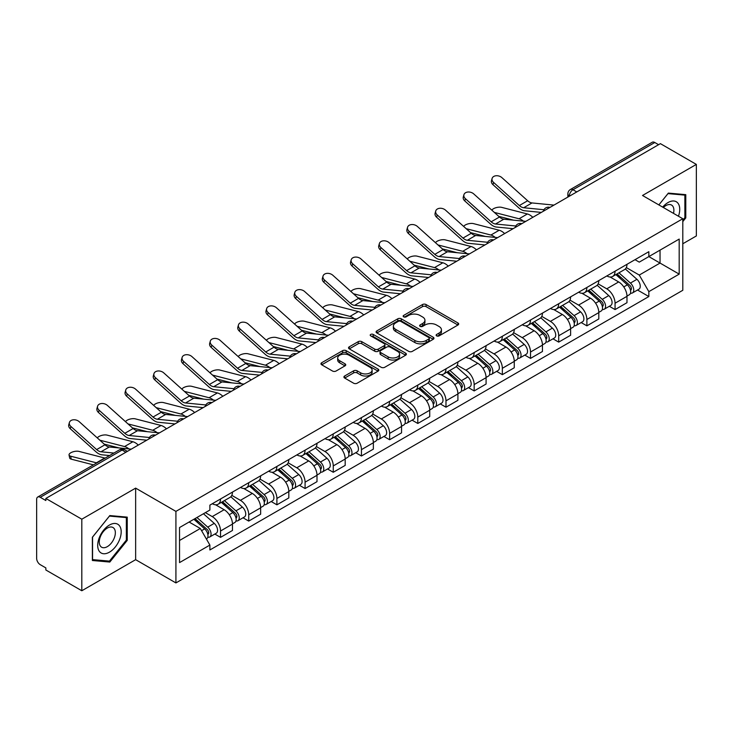 <?xml version="1.0" encoding="UTF-8"?>
<svg xmlns="http://www.w3.org/2000/svg" width="733" height="733" viewBox="0 0 733 733"><rect width="100%" height="100%" fill="white"/><g stroke="black" fill="none" stroke-linecap="round" stroke-linejoin="round"><path stroke-width="1.1" d="M436.639 335.888A1.759 1.017 0 0 0 439.122 335.888L457.96 325.012A2.511 1.448 0 0 0 458.693 323.986A2.511 1.448 0 0 0 457.96 322.969L426.047 304.543A2.511 1.448 0 0 0 422.501 304.543L403.663 315.419A1.759 1.017 0 0 0 403.15 316.134A1.759 1.017 0 0 0 403.663 316.848A1.759 1.017 0 0 0 406.146 316.848L408.583 315.437A8.026 4.636 0 0 1 419.927 315.437L422.584 316.977A8.026 4.636 0 0 1 424.938 320.257A8.026 4.636 0 0 1 422.584 323.528L420.146 324.939A1.759 1.017 0 0 0 419.633 325.654A1.759 1.017 0 0 0 420.146 326.368A1.759 1.017 0 0 0 422.629 326.368L425.067 324.966A8.026 4.636 0 0 1 436.419 324.966L439.076 326.497A8.026 4.636 0 0 1 441.431 329.777A8.026 4.636 0 0 1 439.076 333.048L436.639 334.459A1.759 1.017 0 0 0 436.126 335.173A1.759 1.017 0 0 0 436.639 335.888L436.639 334.459M344.657 375.992A2.511 1.448 0 0 0 343.924 377.019A2.511 1.448 0 0 0 344.657 378.045L353.618 383.212A2.511 1.448 0 0 0 357.163 383.212L378.081 371.127A2.511 1.448 0 0 0 378.814 370.11A2.511 1.448 0 0 0 378.081 369.084L346.168 350.658A2.511 1.448 0 0 0 342.623 350.658L321.695 362.734A2.511 1.448 0 0 0 320.962 363.76A2.511 1.448 0 0 0 321.695 364.787L332.516 371.026A2.511 1.448 0 0 0 336.062 371.026L345.014 365.859A2.511 1.448 0 0 0 345.747 364.832A2.511 1.448 0 0 0 345.014 363.815L339.654 360.718A6.707 3.876 0 0 1 337.684 357.979A6.707 3.876 0 0 1 341.825 354.396A6.707 3.876 0 0 1 349.137 355.239L370.147 367.37A6.707 3.876 0 0 1 372.117 370.11A6.707 3.876 0 0 1 367.975 373.683A6.707 3.876 0 0 1 360.663 372.85L357.163 370.825A2.511 1.448 0 0 0 353.618 370.825L344.657 375.992L344.657 378.045M175.92 511.387L135.642 488.123L81.812 519.202L45.858 498.449L660.406 143.65L696.35 164.403L642.52 195.482L682.799 218.736L175.92 511.387L175.92 582.927L682.799 290.286L682.799 218.736M408.757 351.373A2.511 1.448 0 0 0 412.303 351.373L433.23 339.297A2.511 1.448 0 0 0 433.963 338.27A2.511 1.448 0 0 0 433.23 337.244L401.308 318.818A2.511 1.448 0 0 0 397.762 318.818L376.844 330.904A2.511 1.448 0 0 0 376.102 331.921A2.511 1.448 0 0 0 376.844 332.947L408.757 351.373M371.429 336.273A1.759 1.017 0 0 1 373.207 336.52L373.207 334.431L405.651 353.169A2.511 1.448 0 0 1 406.384 354.186A2.511 1.448 0 0 1 405.651 355.212L384.733 367.288A2.511 1.448 0 0 1 381.187 367.288L349.265 348.862L349.265 346.819A2.511 1.448 0 0 0 348.532 347.845A2.511 1.448 0 0 0 349.265 348.862M349.265 346.819L358.226 341.651A2.511 1.448 0 0 1 361.772 341.651L374.71 349.119A2.511 1.448 0 0 0 378.255 349.119L384.202 345.692A2.511 1.448 0 0 0 384.935 344.666A2.511 1.448 0 0 0 384.202 343.649L370.724 335.861A1.759 1.017 0 0 1 370.211 335.146A1.759 1.017 0 0 1 371.292 334.211A1.759 1.017 0 0 1 373.207 334.431M81.812 519.202L81.812 590.752L45.858 569.999L45.858 567.91L40.26 564.676A5.113 2.95 -120 0 1 36.65 558.418L36.65 499.393A5.113 2.95 -120 0 1 37.704 497.047L119.534 449.805A5.113 2.95 60 0 1 122.09 450.062L40.26 497.304A5.113 2.95 -120 0 0 37.704 497.047M682.799 243.768L696.35 235.953L696.35 164.403M81.812 590.752L135.642 559.673L175.92 582.927M45.858 498.449L45.858 500.538L40.26 497.304M576.77 191.936L572.977 189.746A5.113 2.95 60 0 0 570.421 189.49L652.251 142.248A5.113 2.95 60 0 1 654.798 142.504L572.977 189.746A5.113 2.95 120 0 0 569.358 196.004L569.358 196.215M658.601 144.694L654.798 142.504M615.06 271.201A11.755 6.78 60 0 1 612.632 276.478L624.553 269.588A11.755 6.78 -120 0 0 626.981 264.32M598.137 283.854L606.75 288.82A11.755 6.78 60 0 1 615.06 303.215L626.981 296.334A11.755 6.78 -120 0 0 618.67 281.939L610.14 277.019M626.981 296.334L626.981 302.692L615.06 309.583L609.343 306.275M612.632 276.478A11.755 6.78 60 0 1 606.842 275.947M615.06 303.215L615.06 309.583M586.886 287.473A11.755 6.78 60 0 1 584.448 292.742L596.369 285.861A11.755 6.78 -120 0 0 598.806 280.583M581.168 322.547L586.886 325.846L598.806 318.965L598.806 312.606A11.755 6.78 -120 0 0 590.496 298.212L581.965 293.282M584.448 292.742A11.755 6.78 60 0 1 578.667 292.21M569.962 300.127L578.575 305.093A11.755 6.78 60 0 1 586.886 319.487L586.886 325.846M558.702 303.737A11.755 6.78 60 0 1 556.265 309.014L568.194 302.133A11.755 6.78 -120 0 0 570.622 296.856M552.984 338.82L558.702 342.119L570.622 335.238L570.622 328.87A11.755 6.78 -120 0 0 562.312 314.484L553.781 309.555M556.265 309.014A11.755 6.78 60 0 1 550.483 308.483M541.779 316.39L550.391 321.366A11.755 6.78 60 0 1 558.702 335.76L558.702 342.119M530.518 320.009A11.755 6.78 60 0 1 528.09 325.287L540.01 318.397A11.755 6.78 -120 0 0 542.447 313.128M524.81 355.084L530.518 358.391L542.447 351.501L542.447 345.142A11.755 6.78 -120 0 0 534.137 330.748L525.598 325.828M528.09 325.287A11.755 6.78 60 0 1 522.299 324.756M513.604 332.663L522.217 337.629A11.755 6.78 60 0 1 530.518 352.023L530.518 358.391M502.343 336.282A11.755 6.78 60 0 1 499.906 341.551L511.826 334.669A11.755 6.78 -120 0 0 514.264 329.392M496.626 371.356L502.343 374.655L514.264 367.774L514.264 361.415A11.755 6.78 -120 0 0 505.953 347.021L497.423 342.091M499.906 341.551A11.755 6.78 60 0 1 494.124 341.019M485.42 348.935L494.033 353.902A11.755 6.78 60 0 1 502.343 368.296L502.343 374.655M474.159 352.546A11.755 6.78 60 0 1 471.731 357.823L483.652 350.942A11.755 6.78 -120 0 0 486.08 345.664M468.442 387.629L474.159 390.927L486.08 384.046L486.08 377.678A11.755 6.78 -120 0 0 477.779 363.293L469.239 358.364M471.731 357.823A11.755 6.78 60 0 1 465.941 357.292M457.245 365.199L465.849 370.174A11.755 6.78 60 0 1 474.159 384.568L474.159 390.927M445.985 368.818A11.755 6.78 60 0 1 443.547 374.096L455.468 367.206A11.755 6.78 -120 0 0 457.905 361.937M440.267 403.892L445.985 407.2L457.905 400.31L457.905 393.951A11.755 6.78 -120 0 0 449.595 379.557L441.064 374.636M443.547 374.096A11.755 6.78 60 0 1 437.766 373.564M429.062 381.472L437.674 386.438A11.755 6.78 60 0 1 445.985 400.832L445.985 407.2M417.801 385.091A11.755 6.78 60 0 1 415.364 390.359L427.293 383.478A11.755 6.78 -120 0 0 429.721 378.201M412.083 420.165L417.801 423.463L429.721 416.582L429.721 410.223A11.755 6.78 -120 0 0 421.411 395.829L412.881 390.9M415.364 390.359A11.755 6.78 60 0 1 409.582 389.828M400.878 397.744L409.49 402.71A11.755 6.78 60 0 1 417.801 417.104L417.801 423.463M389.617 401.354A11.755 6.78 60 0 1 387.189 406.632L399.109 399.751A11.755 6.78 -120 0 0 401.547 394.473M383.909 436.437L389.626 439.736L401.547 432.855L401.547 426.487A11.755 6.78 -120 0 0 393.236 412.102L384.697 407.172M387.189 406.632A11.755 6.78 60 0 1 381.407 406.1M372.703 414.008L381.316 418.983A11.755 6.78 60 0 1 389.626 433.377L389.626 439.736M361.442 417.627A11.755 6.78 60 0 1 359.005 422.904L370.935 416.014A11.755 6.78 -120 0 0 373.363 410.746M355.725 452.701L361.442 456.008L373.363 449.118L373.363 442.759A11.755 6.78 -120 0 0 365.052 428.365L356.522 423.445M359.005 422.904A11.755 6.78 60 0 1 353.224 422.373M344.519 430.28L353.132 435.246A11.755 6.78 60 0 1 361.442 449.641L361.442 456.008M333.258 433.899A11.755 6.78 60 0 1 330.83 439.168L342.751 432.287A11.755 6.78 -120 0 0 345.188 427.009M327.55 468.973L333.258 472.272L345.188 465.391L345.188 459.032A11.755 6.78 -120 0 0 336.878 444.638L328.338 439.708M330.83 439.168A11.755 6.78 60 0 1 325.04 438.636M316.344 446.553L324.948 451.519A11.755 6.78 60 0 1 333.258 465.913L333.258 472.272M305.084 450.163A11.755 6.78 60 0 1 302.647 455.44L314.567 448.559A11.755 6.78 -120 0 0 317.004 443.282M299.366 485.246L305.084 488.545L317.004 481.663L317.004 475.296A11.755 6.78 -120 0 0 308.694 460.91L300.163 455.981M302.647 455.44A11.755 6.78 60 0 1 296.865 454.909M288.161 462.816L296.773 467.791A11.755 6.78 60 0 1 305.084 482.186L305.084 488.545M276.9 466.435A11.755 6.78 60 0 1 274.472 471.713L286.392 464.823A11.755 6.78 -120 0 0 288.82 459.554M271.183 501.509L276.9 504.817L288.82 497.927L288.82 491.568A11.755 6.78 -120 0 0 280.519 477.174L271.98 472.254M274.472 471.713A11.755 6.78 60 0 1 268.681 471.182M259.986 479.089L268.59 484.055A11.755 6.78 60 0 1 276.9 498.449L276.9 504.817M248.725 482.708A11.755 6.78 60 0 1 246.288 487.976L258.208 481.095A11.755 6.78 -120 0 0 260.646 475.818M243.008 517.782L248.725 521.081L260.646 514.2L260.646 507.841A11.755 6.78 -120 0 0 252.335 493.446L243.805 488.517M246.288 487.976A11.755 6.78 60 0 1 240.506 487.445M231.802 495.361L240.415 500.327A11.755 6.78 60 0 1 248.725 514.722L248.725 521.081M220.541 498.971A11.755 6.78 60 0 1 218.104 504.249L230.034 497.368A11.755 6.78 -120 0 0 232.462 492.09M214.824 534.055L220.541 537.353L232.462 530.472L232.462 524.104A11.755 6.78 -120 0 0 224.151 509.719L215.621 504.79M218.104 504.249A11.755 6.78 60 0 1 212.323 503.718M205.368 512.633L212.231 516.6A11.755 6.78 60 0 1 220.541 530.994L220.541 537.353M635.025 259.674L639.268 262.13L679.189 239.077L660.039 250.136L660.039 263.065L639.268 275.058L626.321 267.582M179.539 540.478L200.311 528.484L209.885 545.068L179.539 562.596L179.539 527.549L209.885 510.031L209.885 505.129L648.842 251.694L648.842 256.596L679.189 274.124L648.842 291.642L639.268 275.058M679.189 239.077L679.189 274.124M209.885 545.068L209.885 549.97L648.842 296.544L648.842 291.642M682.799 221.604L685.786 217.903L685.786 194.657L668.349 193.1L658.857 204.91L667.992 193.613L684.879 195.125L684.879 217.646L682.799 220.23M135.642 488.123L135.642 559.673M92.376 560.498L109.813 562.055L127.24 540.368L127.24 517.131L109.813 515.574L92.376 537.252L92.376 560.498M200.311 528.484L189.114 522.024M637.527 290.011L648.842 296.544M684.879 217.38L685.786 217.903M107.971 560.992L109.813 562.055M126.342 539.845L127.24 540.368M437.344 336.135L439.076 335.137A8.026 4.636 0 0 0 441.431 331.857L441.431 329.777M424.938 320.257L424.938 322.337A8.026 4.636 0 0 1 422.584 325.617L420.852 326.616M457.923 325.031L426.047 306.623A2.511 1.448 0 0 0 422.501 306.623L404.359 317.096M433.194 339.315L401.308 320.907A2.511 1.448 0 0 0 397.762 320.907L376.872 332.965L376.844 330.904M428.796 338.985A1.759 1.017 0 0 0 429.309 338.27A1.759 1.017 0 0 0 428.796 337.556L400.777 321.375A1.759 1.017 0 0 0 398.294 321.375L395.728 322.868A8.026 4.636 0 0 0 393.374 326.139A8.026 4.636 0 0 0 395.728 329.419L414.878 340.469A8.026 4.636 0 0 0 426.221 340.469L428.796 338.985L428.796 341.074A1.759 1.017 0 0 0 429.309 340.359L429.309 338.27M393.374 326.139L393.374 328.228A8.026 4.636 0 0 0 395.728 331.499L395.728 329.419M428.796 341.074L426.221 342.558A8.026 4.636 0 0 1 414.878 342.558L395.728 331.499M349.302 348.881L358.226 343.731L358.226 341.651M384.935 344.666L384.935 346.755A2.511 1.448 0 0 1 384.202 347.781L378.255 351.208A2.511 1.448 0 0 1 374.71 351.208L361.772 343.731A2.511 1.448 0 0 0 358.226 343.731M373.207 336.52L405.624 355.23M388.142 356.879A6.707 3.876 0 0 0 395.454 357.713A6.707 3.876 0 0 0 399.595 354.14A6.707 3.876 0 0 0 397.634 351.4L390.231 347.121A2.511 1.448 0 0 0 386.685 347.121L380.739 350.557A2.511 1.448 0 0 0 380.006 351.574A2.511 1.448 0 0 0 380.739 352.6L388.142 356.879L388.142 358.959A6.707 3.876 0 0 0 395.454 359.802A6.707 3.876 0 0 0 399.595 356.22L399.595 354.14M380.006 351.574L380.006 353.663A2.511 1.448 0 0 0 380.739 354.69L380.739 352.6M388.142 358.959L380.739 354.69M372.117 370.11L372.117 372.19A6.707 3.876 0 0 1 367.975 375.772A6.707 3.876 0 0 1 360.663 374.93L357.163 372.914A2.511 1.448 0 0 0 353.618 372.914L344.693 378.063M337.684 357.979L337.684 360.059A6.707 3.876 0 0 0 339.654 362.798L339.654 360.718M344.977 365.877L339.654 362.798M378.045 371.155L346.168 352.747A2.511 1.448 0 0 0 342.623 352.747L321.732 364.805M532.809 217.316A12.773 7.376 -120 0 0 527.384 213.972L501.647 207.357A5.873 2.364 -11.9 0 0 495.957 207.705A5.873 2.364 -11.9 0 0 491.87 210.197M615.876 274.6L627.356 284.844A6.386 3.683 60 0 1 629.363 294.721L626.981 296.095M616.178 274.866L621.584 277.99M617.039 273.931L629.812 285.329A3.069 1.768 60 0 1 630.774 290.076A3.069 1.768 60 0 1 630.499 290.186M618.945 272.823L630.426 283.075A6.386 3.683 60 0 1 632.432 292.943A6.386 3.683 60 0 1 630.508 293.154M625.35 268.984L636.931 279.319A6.386 3.683 60 0 1 638.938 289.196L632.432 292.943M513.586 220.175L498.742 216.354M523.417 221.137A12.773 7.376 -120 0 0 519.074 218.773L494.344 212.414M553.965 205.103L532.002 202.94A9.456 5.461 60 0 1 527.65 200.741L501.913 177.643A5.873 4.178 15.6 0 0 496.131 175.746A5.873 4.178 15.6 0 0 492.1 178.458A5.873 4.178 15.6 0 0 493.602 182.444L492.979 184.689A5.873 4.178 -164.4 0 1 491.476 180.712L492.1 178.458M543.968 209.73L523.692 207.741A9.456 5.461 60 0 1 519.34 205.542L493.602 182.444M541.311 212.405L524.59 210.765A12.773 7.376 60 0 1 518.717 207.787L492.979 184.689M504.625 233.589A12.773 7.376 -120 0 0 499.21 230.244L473.472 223.62A5.873 2.364 -11.9 0 0 467.782 223.968A5.873 2.364 -11.9 0 0 463.696 226.46M587.701 290.873L599.182 301.116A6.386 3.683 60 0 1 601.188 310.994L598.806 312.368M588.003 291.138L593.409 294.263M588.856 290.204L601.628 301.602A3.069 1.768 60 0 1 602.599 306.339A3.069 1.768 60 0 1 602.315 306.449M590.771 289.095L602.251 299.339A6.386 3.683 60 0 1 604.258 309.216A6.386 3.683 60 0 1 602.324 309.427M597.166 285.247L608.756 295.591A6.386 3.683 60 0 1 610.754 305.459L604.258 309.216M485.411 236.438L470.559 232.627M495.242 237.41A12.773 7.376 -120 0 0 490.899 235.036L466.17 228.678M476.45 249.852A12.773 7.376 -120 0 0 471.026 246.508L445.288 239.893A5.873 2.364 -11.9 0 0 439.598 240.241A5.873 2.364 -11.9 0 0 435.512 242.733M559.517 307.136L570.998 317.38A6.386 3.683 60 0 1 573.004 327.257L570.622 328.631M559.82 307.411L565.225 310.526M560.672 306.467L573.453 317.875A3.069 1.768 60 0 1 574.415 322.612A3.069 1.768 60 0 1 574.131 322.722M562.587 305.368L574.067 315.611A6.386 3.683 60 0 1 576.074 325.489A6.386 3.683 60 0 1 574.15 325.69M568.991 301.52L580.573 311.855A6.386 3.683 60 0 1 582.579 321.732L576.074 325.489M457.227 252.711L442.384 248.89M467.058 253.673A12.773 7.376 -120 0 0 462.715 251.309L437.986 244.95M678.456 216.235A16.602 9.584 120 0 0 678.162 203.481A16.602 9.584 120 0 0 662.669 207.118M673.49 213.367A11.371 6.56 120 0 0 672.812 206.239A11.371 6.56 120 0 0 671.538 205.057A11.371 6.56 120 0 0 663.356 207.512M683.761 194.474L684.879 195.125M119.616 525.955A16.602 9.584 120 0 0 103.573 530.252A16.602 9.584 120 0 0 99.276 551.253A16.602 9.584 120 0 0 115.319 546.955A16.602 9.584 120 0 0 119.616 525.955M114.275 528.713A11.371 6.56 120 0 0 112.992 527.522A11.371 6.56 120 0 0 102.418 532.827A11.371 6.56 120 0 0 100.348 546.03A11.371 6.56 120 0 0 101.63 547.212A11.371 6.56 120 0 0 112.204 541.907A11.371 6.56 120 0 0 114.275 528.713M109.446 561.121L92.56 559.618L92.56 537.097L109.446 516.087L126.342 517.59L126.342 540.111L109.446 561.121M125.215 516.948L126.342 517.59M525.79 221.366L503.818 219.213A9.456 5.461 60 0 1 499.475 217.014L473.738 193.915A5.873 4.178 15.6 0 0 467.956 192.019A5.873 4.178 15.6 0 0 463.925 194.731A5.873 4.178 15.6 0 0 465.428 198.707L464.795 200.961A5.873 4.178 -164.4 0 1 463.293 196.985L463.925 194.731M515.794 226.002L495.508 224.014A9.456 5.461 60 0 1 491.165 221.806L465.428 198.707M513.127 228.678L496.406 227.038A12.773 7.376 60 0 1 490.533 224.06L464.795 200.961M497.606 237.639L475.644 235.485A9.456 5.461 60 0 1 471.292 233.277L445.554 210.179A5.873 4.178 15.6 0 0 439.773 208.282A5.873 4.178 15.6 0 0 435.741 211.003A5.873 4.178 15.6 0 0 437.244 214.98L436.621 217.225A5.873 4.178 -164.4 0 1 435.109 213.248L435.741 211.003M487.61 242.275L467.333 240.277A9.456 5.461 60 0 1 462.981 238.078L437.244 214.98M484.953 244.95L468.231 243.301A12.773 7.376 60 0 1 462.358 240.332L436.621 217.225M448.266 266.125A12.773 7.376 -120 0 0 442.842 262.781L417.104 256.165A5.873 2.364 -11.9 0 0 411.424 256.513A5.873 2.364 -11.9 0 0 407.337 259.006M531.333 323.409L542.823 333.652A6.386 3.683 60 0 1 544.821 343.53L542.438 344.904M531.645 323.674L537.042 326.799M532.497 322.74L545.27 334.138A3.069 1.768 60 0 1 546.232 338.884A3.069 1.768 60 0 1 545.957 338.994M534.412 321.631L545.893 331.884A6.386 3.683 60 0 1 547.899 341.752A6.386 3.683 60 0 1 545.966 341.963M540.807 317.792L552.398 328.127A6.386 3.683 60 0 1 554.395 338.005L547.899 341.752M429.043 268.984L414.2 265.163M438.875 269.946A12.773 7.376 -120 0 0 434.541 267.582L409.802 261.223M420.082 282.397A12.773 7.376 -120 0 0 414.667 279.053L388.93 272.429A5.873 2.364 -11.9 0 0 383.24 272.777A5.873 2.364 -11.9 0 0 379.153 275.269M503.159 339.681L514.639 349.925A6.386 3.683 60 0 1 516.646 359.802L514.264 361.177M503.461 339.947L508.867 343.071M504.313 339.012L517.095 350.411A3.069 1.768 60 0 1 518.057 355.148A3.069 1.768 60 0 1 517.773 355.258M506.228 337.904L517.709 348.148A6.386 3.683 60 0 1 519.715 358.025A6.386 3.683 60 0 1 517.782 358.235M512.633 334.056L524.214 344.4A6.386 3.683 60 0 1 526.221 354.268L519.715 358.025M400.869 285.247L386.016 281.435M410.7 286.218A12.773 7.376 -120 0 0 406.357 283.845L381.627 277.486M391.908 298.661A12.773 7.376 -120 0 0 386.483 295.317L360.746 288.701A5.873 2.364 -11.9 0 0 355.065 289.049A5.873 2.364 -11.9 0 0 350.979 291.542M474.975 355.945L486.455 366.188A6.386 3.683 60 0 1 488.462 376.066L486.08 377.44M475.277 356.22L480.683 359.335M476.138 355.276L488.911 366.683A3.069 1.768 60 0 1 489.873 371.42A3.069 1.768 60 0 1 489.598 371.53M478.044 354.176L489.534 364.42A6.386 3.683 60 0 1 491.531 374.297A6.386 3.683 60 0 1 489.607 374.499M484.449 350.328L496.03 360.663A6.386 3.683 60 0 1 498.037 370.541L491.531 374.297M372.685 301.52L357.841 297.699M382.516 302.482A12.773 7.376 -120 0 0 378.173 300.118L353.443 293.759M469.422 253.911L447.46 251.749A9.456 5.461 60 0 1 443.108 249.55L417.379 226.451A5.873 4.178 15.6 0 0 411.598 224.555A5.873 4.178 15.6 0 0 407.557 227.267A5.873 4.178 15.6 0 0 409.069 231.252L408.437 233.497A5.873 4.178 -164.4 0 1 406.934 229.521L407.557 227.267M459.435 258.538L439.149 256.55A9.456 5.461 60 0 1 434.806 254.351L409.069 231.252M456.769 261.214L440.047 259.574A12.773 7.376 60 0 1 434.174 256.596L408.437 233.497M441.248 270.175L419.276 268.021A9.456 5.461 60 0 1 414.933 265.822L389.196 242.724A5.873 4.178 15.6 0 0 383.414 240.827A5.873 4.178 15.6 0 0 379.382 243.539A5.873 4.178 15.6 0 0 380.885 247.516L380.262 249.77A5.873 4.178 -164.4 0 1 378.75 245.793L379.382 243.539M431.251 274.811L410.975 272.823A9.456 5.461 60 0 1 406.623 270.614L380.885 247.516M428.594 277.486L411.873 275.846A12.773 7.376 60 0 1 406 272.868L380.262 249.77M413.064 286.447L391.101 284.294A9.456 5.461 60 0 1 386.749 282.086L361.012 258.987A5.873 4.178 15.6 0 0 355.239 257.091A5.873 4.178 15.6 0 0 351.199 259.812A5.873 4.178 15.6 0 0 352.701 263.788L352.078 266.033A5.873 4.178 -164.4 0 1 350.576 262.057L351.199 259.812M403.077 291.083L382.791 289.086A9.456 5.461 60 0 1 378.439 286.887L352.701 263.788M400.41 293.759L383.689 292.11A12.773 7.376 60 0 1 377.816 289.141L352.078 266.033M363.724 314.933A12.773 7.376 -120 0 0 358.309 311.589L332.571 304.974A5.873 2.364 -11.9 0 0 326.881 305.322A5.873 2.364 -11.9 0 0 322.795 307.814M446.8 372.217L458.281 382.461A6.386 3.683 60 0 1 460.287 392.338L457.905 393.713M447.103 372.483L452.508 375.608M447.955 371.549L460.736 382.947A3.069 1.768 60 0 1 461.698 387.693A3.069 1.768 60 0 1 461.414 387.803M449.87 370.44L461.35 380.693A6.386 3.683 60 0 1 463.357 390.561A6.386 3.683 60 0 1 461.424 390.771M456.274 366.601L467.856 376.936A6.386 3.683 60 0 1 469.862 386.813L463.357 390.561M344.51 317.792L329.658 313.971M354.341 318.754A12.773 7.376 -120 0 0 349.998 316.39L325.269 310.032M384.889 302.72L362.917 300.557A9.456 5.461 60 0 1 358.574 298.358L332.837 275.26A5.873 4.178 15.6 0 0 327.055 273.363A5.873 4.178 15.6 0 0 323.024 276.084A5.873 4.178 15.6 0 0 324.527 280.061L323.894 282.306A5.873 4.178 -164.4 0 1 322.392 278.329L323.024 276.084M374.893 307.347L354.607 305.359A9.456 5.461 60 0 1 350.264 303.16L324.527 280.061M372.236 310.022L355.514 308.382A12.773 7.376 60 0 1 349.632 305.404L323.894 282.306M335.549 331.206A12.773 7.376 -120 0 0 330.125 327.862L304.387 321.237A5.873 2.364 -11.9 0 0 298.697 321.585A5.873 2.364 -11.9 0 0 294.611 324.078M418.616 388.49L430.097 398.734A6.386 3.683 60 0 1 432.103 408.611L429.721 409.985M418.919 388.756L424.325 391.88M419.771 387.821L432.552 399.219A3.069 1.768 60 0 1 433.515 403.956A3.069 1.768 60 0 1 433.24 404.066M421.686 386.712L433.166 396.956A6.386 3.683 60 0 1 435.173 406.833A6.386 3.683 60 0 1 433.249 407.044M428.09 382.864L439.672 393.209A6.386 3.683 60 0 1 441.678 403.077L435.173 406.833M316.326 334.056L301.483 330.244M326.158 335.027A12.773 7.376 -120 0 0 321.814 332.654L297.085 326.295M356.705 318.983L334.743 316.83A9.456 5.461 60 0 1 330.391 314.631L304.653 291.532A5.873 4.178 15.6 0 0 298.872 289.636A5.873 4.178 15.6 0 0 294.84 292.348A5.873 4.178 15.6 0 0 296.343 296.324L295.72 298.578A5.873 4.178 -164.4 0 1 294.217 294.602L294.84 292.348M346.709 323.62L326.432 321.631A9.456 5.461 60 0 1 322.08 319.423L296.343 296.324M344.052 326.295L327.33 324.655A12.773 7.376 60 0 1 321.457 321.677L295.72 298.578M307.365 347.469A12.773 7.376 -120 0 0 301.95 344.125L276.213 337.51A5.873 2.364 -11.9 0 0 270.523 337.858A5.873 2.364 -11.9 0 0 266.436 340.35M390.432 404.753L401.922 414.997A6.386 3.683 60 0 1 403.929 424.874L401.537 426.249M390.744 405.028L396.15 408.144M391.596 404.085L404.369 415.492A3.069 1.768 60 0 1 405.331 420.229A3.069 1.768 60 0 1 405.056 420.339M393.511 402.985L404.992 413.229A6.386 3.683 60 0 1 406.998 423.106A6.386 3.683 60 0 1 405.065 423.308M399.906 399.137L411.497 409.472A6.386 3.683 60 0 1 413.494 419.349L406.998 423.106M288.151 350.328L273.299 346.507M297.974 351.29A12.773 7.376 -120 0 0 293.64 348.926L268.901 342.568M328.531 335.256L306.559 333.103A9.456 5.461 60 0 1 302.216 330.895L276.478 307.796A5.873 4.178 15.6 0 0 270.697 305.899A5.873 4.178 15.6 0 0 266.665 308.62A5.873 4.178 15.6 0 0 268.168 312.597L267.536 314.842A5.873 4.178 -164.4 0 1 266.033 310.865L266.665 308.62M318.534 339.892L298.249 337.895A9.456 5.461 60 0 1 293.906 335.696L268.168 312.597M315.868 342.568L299.146 340.918A12.773 7.376 60 0 1 293.273 337.95L267.536 314.842M279.191 363.742A12.773 7.376 -120 0 0 273.766 360.398L248.029 353.782A5.873 2.364 -11.9 0 0 242.339 354.131A5.873 2.364 -11.9 0 0 238.252 356.623M362.258 421.026L373.738 431.27A6.386 3.683 60 0 1 375.745 441.147L373.363 442.521M362.56 421.292L367.966 424.416M363.412 420.357L376.194 431.755A3.069 1.768 60 0 1 377.156 436.501A3.069 1.768 60 0 1 376.872 436.611M365.327 419.249L376.808 429.501A6.386 3.683 60 0 1 378.814 439.369A6.386 3.683 60 0 1 376.89 439.58M371.732 415.409L383.313 425.745A6.386 3.683 60 0 1 385.32 435.622L378.814 439.369M259.968 366.601L245.115 362.78M269.799 367.563A12.773 7.376 -120 0 0 265.456 365.199L240.726 358.84M300.347 351.528L278.384 349.366A9.456 5.461 60 0 1 274.032 347.167L248.295 324.068A5.873 4.178 15.6 0 0 242.513 322.172A5.873 4.178 15.6 0 0 238.482 324.893A5.873 4.178 15.6 0 0 239.984 328.87L239.361 331.114A5.873 4.178 -164.4 0 1 237.849 327.138L238.482 324.893M290.35 356.156L270.074 354.167A9.456 5.461 60 0 1 265.722 351.968L239.984 328.87M287.693 358.831L270.972 357.191A12.773 7.376 60 0 1 265.099 354.213L239.361 331.114M251.007 380.015A12.773 7.376 -120 0 0 245.582 376.67L219.845 370.046A5.873 2.364 -11.9 0 0 214.164 370.394A5.873 2.364 -11.9 0 0 210.078 372.886M334.074 437.299L345.564 447.542A6.386 3.683 60 0 1 347.561 457.419L345.179 458.794M334.385 437.564L339.782 440.689M335.238 436.63L348.01 448.028A3.069 1.768 60 0 1 348.972 452.765A3.069 1.768 60 0 1 348.697 452.875M337.143 435.521L348.633 445.765A6.386 3.683 60 0 1 350.64 455.642A6.386 3.683 60 0 1 348.706 455.853M343.548 431.673L355.129 442.017A6.386 3.683 60 0 1 357.136 451.885L350.64 455.642M231.784 382.864L216.941 379.053M241.615 383.835A12.773 7.376 -120 0 0 237.281 381.462L212.543 375.104M272.163 367.792L250.2 365.639A9.456 5.461 60 0 1 245.848 363.44L220.12 340.341A5.873 4.178 15.6 0 0 214.338 338.444A5.873 4.178 15.6 0 0 210.298 341.157A5.873 4.178 15.6 0 0 211.81 345.133L211.177 347.387A5.873 4.178 -164.4 0 1 209.675 343.411L210.298 341.157M262.176 372.428L241.89 370.44A9.456 5.461 60 0 1 237.547 368.232L211.81 345.133M259.509 375.104L242.788 373.464A12.773 7.376 60 0 1 236.915 370.486L211.177 347.387M222.823 396.278A12.773 7.376 -120 0 0 217.408 392.934L191.67 386.318A5.873 2.364 -11.9 0 0 185.98 386.667A5.873 2.364 -11.9 0 0 181.894 389.159M305.899 453.562L317.38 463.806A6.386 3.683 60 0 1 319.386 473.683L317.004 475.057M306.202 453.837L311.607 456.952M307.054 452.893L319.835 464.301A3.069 1.768 60 0 1 320.797 469.038A3.069 1.768 60 0 1 320.513 469.147M308.969 451.794L320.449 462.037A6.386 3.683 60 0 1 322.456 471.915A6.386 3.683 60 0 1 320.523 472.116M315.373 447.945L326.955 458.281A6.386 3.683 60 0 1 328.961 468.158L322.456 471.915M203.609 399.137L188.757 395.316M213.44 400.099A12.773 7.376 -120 0 0 209.097 397.735L184.368 391.376M243.988 384.065L222.017 381.911A9.456 5.461 60 0 1 217.674 379.703L191.936 356.604A5.873 4.178 15.6 0 0 186.155 354.708A5.873 4.178 15.6 0 0 182.123 357.429A5.873 4.178 15.6 0 0 183.626 361.406L183.003 363.66A5.873 4.178 -164.4 0 1 181.491 359.674L182.123 357.429M233.992 388.701L213.706 386.703A9.456 5.461 60 0 1 209.363 384.504L183.626 361.406M231.335 391.376L214.613 389.727A12.773 7.376 60 0 1 208.731 386.758L183.003 363.66M194.648 412.551A12.773 7.376 -120 0 0 189.224 409.206L163.486 402.591A5.873 2.364 -11.9 0 0 157.806 402.939A5.873 2.364 -11.9 0 0 153.719 405.431M277.715 469.835L289.196 480.078A6.386 3.683 60 0 1 291.203 489.956L288.82 491.33M278.018 470.1L283.424 473.225M278.879 469.166L291.652 480.564A3.069 1.768 60 0 1 292.614 485.31A3.069 1.768 60 0 1 292.339 485.42M280.785 468.057L292.275 478.31A6.386 3.683 60 0 1 294.272 488.178A6.386 3.683 60 0 1 292.348 488.389M287.189 464.218L298.771 474.553A6.386 3.683 60 0 1 300.777 484.431L294.272 488.178M175.425 415.409L160.582 411.589M185.257 416.371A12.773 7.376 -120 0 0 180.914 414.008L156.184 407.649M215.804 400.337L193.842 398.175A9.456 5.461 60 0 1 189.49 395.976L163.752 372.877A5.873 4.178 15.6 0 0 157.971 370.98A5.873 4.178 15.6 0 0 153.939 373.702A5.873 4.178 15.6 0 0 155.442 377.678L154.819 379.923A5.873 4.178 -164.4 0 1 153.316 375.947L153.939 373.702M205.817 404.964L185.531 402.976A9.456 5.461 60 0 1 181.179 400.777L155.442 377.678M203.151 407.64L186.429 406A12.773 7.376 60 0 1 180.556 403.022L154.819 379.923M166.464 428.823A12.773 7.376 -120 0 0 161.049 425.479L135.312 418.855A5.873 2.364 -11.9 0 0 129.622 419.203A5.873 2.364 -11.9 0 0 125.535 421.695M249.541 486.107L261.021 496.351A6.386 3.683 60 0 1 263.028 506.228L260.646 507.603M249.843 486.373L255.249 489.497M250.695 485.438L263.477 496.837A3.069 1.768 60 0 1 264.439 501.574A3.069 1.768 60 0 1 264.155 501.684M252.61 484.33L264.091 494.573A6.386 3.683 60 0 1 266.097 504.451A6.386 3.683 60 0 1 264.164 504.661M259.015 480.481L270.596 490.826A6.386 3.683 60 0 1 272.603 500.694L266.097 504.451M147.251 431.673L132.398 427.861M157.082 432.644A12.773 7.376 -120 0 0 152.739 430.271L128.009 423.912M187.63 416.601L165.658 414.447A9.456 5.461 60 0 1 161.315 412.248L135.578 389.15A5.873 4.178 15.6 0 0 129.796 387.253A5.873 4.178 15.6 0 0 125.764 389.965A5.873 4.178 15.6 0 0 127.267 393.942L126.635 396.196A5.873 4.178 -164.4 0 1 125.132 392.219L125.764 389.965M177.633 421.237L157.348 419.249A9.456 5.461 60 0 1 153.005 417.04L127.267 393.942M174.967 423.912L158.255 422.272A12.773 7.376 60 0 1 152.372 419.294L126.635 396.196M138.29 445.087A12.773 7.376 -120 0 0 132.865 441.742L107.128 435.127A5.873 2.364 -11.9 0 0 101.438 435.475A5.873 2.364 -11.9 0 0 97.352 437.968M221.357 502.371L232.837 512.614A6.386 3.683 60 0 1 234.844 522.492L232.462 523.866M221.659 502.646L227.065 505.761M222.511 501.702L235.293 513.109A3.069 1.768 60 0 1 236.255 517.846A3.069 1.768 60 0 1 235.98 517.956M224.426 500.602L235.907 510.846A6.386 3.683 60 0 1 237.913 520.723A6.386 3.683 60 0 1 235.989 520.925M230.831 496.754L242.412 507.089A6.386 3.683 60 0 1 244.419 516.967L237.913 520.723M119.067 447.945L104.223 444.125M128.898 448.908A12.773 7.376 -120 0 0 124.555 446.544L99.825 440.185M159.446 432.873L137.483 430.72A9.456 5.461 60 0 1 133.131 428.512L107.394 405.413A5.873 4.178 15.6 0 0 101.612 403.517A5.873 4.178 15.6 0 0 97.581 406.238A5.873 4.178 15.6 0 0 99.083 410.214L98.46 412.468A5.873 4.178 -164.4 0 1 96.958 408.483L97.581 406.238M149.45 437.509L129.173 435.512A9.456 5.461 60 0 1 124.821 433.313L99.083 410.214M146.792 440.185L130.071 438.536A12.773 7.376 60 0 1 124.198 435.567L98.46 412.468M71.266 459.17A5.873 2.364 168.1 0 1 69.672 457.988L69.049 455.01A5.873 2.364 -11.9 0 0 70.643 456.192L71.266 459.17L93.439 464.869M105.112 458.134A12.773 7.376 -120 0 0 104.691 458.015L78.953 451.4A5.873 2.364 -11.9 0 0 72.411 452.023A5.873 2.364 -11.9 0 0 69.049 455.01M193.879 519.266L204.663 528.887A6.386 3.683 60 0 1 206.669 538.764L206.349 538.947M193.988 519.202L198.89 522.033M195.033 518.597L207.109 529.373A3.069 1.768 60 0 1 208.071 534.119A3.069 1.768 60 0 1 207.796 534.229M196.948 517.498L207.732 527.119A6.386 3.683 60 0 1 209.739 536.987A6.386 3.683 60 0 1 207.806 537.197M203.453 513.741L214.238 523.362A6.386 3.683 60 0 1 216.235 533.239L209.739 536.987M96.802 462.935A12.773 7.376 -120 0 0 96.38 462.816L70.643 456.192M131.271 449.146L109.299 446.983A9.456 5.461 60 0 1 104.956 444.784L79.219 421.686A5.873 4.178 15.6 0 0 73.437 419.789A5.873 4.178 15.6 0 0 69.397 422.51A5.873 4.178 15.6 0 0 70.909 426.487L70.276 428.732A5.873 4.178 -164.4 0 1 68.774 424.755L69.397 422.51M113.917 453.049L100.989 451.785A9.456 5.461 60 0 1 96.646 449.586L70.909 426.487M109.565 455.56L101.887 454.808A12.773 7.376 60 0 1 96.014 451.83L70.276 428.732M569.541 196.105L569.358 196.004A5.113 2.95 0 0 1 567.864 193.915L567.864 197.076M248.725 514.722L260.646 507.841M276.9 498.449L288.82 491.568M305.084 482.186L317.004 475.296M333.258 465.913L345.188 459.032M361.442 449.641L373.363 442.759M389.626 433.377L401.547 426.487M417.801 417.104L429.721 410.223M445.985 400.832L457.905 393.951M474.159 384.568L486.08 377.678M502.343 368.296L514.264 361.415M530.518 352.023L542.447 345.142M558.702 335.76L570.622 328.87M586.886 319.487L598.806 312.606M220.541 530.994L232.462 524.104M212.231 516.6L224.151 509.719M240.415 500.327L252.335 493.446M268.59 484.055L280.519 477.174M296.773 467.791L308.694 460.91M324.948 451.519L336.878 444.638M353.132 435.246L365.052 428.365M381.316 418.983L393.236 412.102M409.49 402.71L421.411 395.829M437.674 386.438L449.595 379.557M465.849 370.174L477.779 363.293M494.033 353.902L505.953 347.021M522.217 337.629L534.137 330.748M550.391 321.366L562.312 314.484M578.575 305.093L590.496 298.212M606.75 288.82L618.67 281.939M549.53 207.659A5.113 2.95 120 0 0 547.276 208.96M521.355 223.931A5.113 2.95 120 0 0 519.101 225.233M493.172 240.195A5.113 2.95 120 0 0 490.918 241.505M464.997 256.468A5.113 2.95 120 0 0 462.734 257.769M436.813 272.74A5.113 2.95 120 0 0 434.559 274.041M408.629 289.004A5.113 2.95 120 0 0 406.375 290.314M380.454 305.276A5.113 2.95 120 0 0 378.201 306.577M352.271 321.549A5.113 2.95 120 0 0 350.017 322.85M324.096 337.812A5.113 2.95 120 0 0 321.842 339.122M295.912 354.085A5.113 2.95 120 0 0 293.658 355.386M267.737 370.357A5.113 2.95 120 0 0 265.474 371.658M239.554 386.621A5.113 2.95 120 0 0 237.3 387.931M211.37 402.893A5.113 2.95 120 0 0 209.116 404.195M183.195 419.166A5.113 2.95 120 0 0 180.941 420.467M155.011 435.429A5.113 2.95 120 0 0 152.757 436.74M125.884 452.252L122.09 450.062A5.113 2.95 120 0 1 124.647 449.805A5.113 5.113 0 0 0 119.534 449.805M439.076 335.137L439.076 333.048M420.146 326.368L420.146 324.939M422.584 325.617L422.584 323.528M403.663 316.848L403.663 315.419M422.501 306.623L422.501 304.543M426.047 306.623L426.047 304.543M457.96 325.012L457.96 322.969M397.762 320.907L397.762 318.818M401.308 320.907L401.308 318.818M433.23 339.297L433.23 337.244M414.878 342.558L414.878 340.469M426.221 342.558L426.221 340.469M361.772 343.731L361.772 341.651M374.71 351.208L374.71 349.119M378.255 351.208L378.255 349.119M384.202 347.781L384.202 345.692M405.651 355.212L405.651 353.169M353.618 372.914L353.618 370.825M357.163 372.914L357.163 370.825M360.663 374.93L360.663 372.85M345.014 365.859L345.014 363.815M321.695 364.787L321.695 362.734M342.623 352.747L342.623 350.658M346.168 352.747L346.168 350.658M378.081 371.127L378.081 369.084M627.356 284.844L623.783 286.915M631.406 288.665L630.261 289.333M636.931 279.319L630.426 283.075M527.384 213.972L519.074 218.773M523.692 207.741L532.002 202.94M519.34 205.542L527.65 200.741M599.182 301.116L595.599 303.178M603.232 304.937L602.077 305.606M608.756 295.591L602.251 299.339M499.21 230.244L490.899 235.036M570.998 317.38L567.415 319.451M575.048 321.21L573.902 321.869M580.573 311.855L574.067 315.611M471.026 246.508L462.715 251.309M495.508 224.014L503.818 219.213M491.165 221.806L499.475 217.014M467.333 240.277L475.644 235.485M462.981 238.078L471.292 233.277M542.823 333.652L539.241 335.723M546.873 337.473L545.719 338.142M552.398 328.127L545.893 331.884M442.842 262.781L434.541 267.582M514.639 349.925L511.057 351.987M518.689 353.746L517.535 354.415M524.214 344.4L517.709 348.148M414.667 279.053L406.357 283.845M486.455 366.188L482.882 368.259M490.514 370.018L489.36 370.678M496.03 360.663L489.534 364.42M386.483 295.317L378.173 300.118M439.149 256.55L447.46 251.749M434.806 254.351L443.108 249.55M410.975 272.823L419.276 268.021M406.623 270.614L414.933 265.822M382.791 289.086L391.101 284.294M378.439 286.887L386.749 282.086M458.281 382.461L454.698 384.532M462.331 386.282L461.176 386.951M467.856 376.936L461.35 380.693M358.309 311.589L349.998 316.39M354.607 305.359L362.917 300.557M350.264 303.16L358.574 298.358M430.097 398.734L426.524 400.795M434.147 402.554L433.001 403.223M439.672 393.209L433.166 396.956M330.125 327.862L321.814 332.654M326.432 321.631L334.743 316.83M322.08 319.423L330.391 314.631M401.922 414.997L398.34 417.068M405.972 418.827L404.818 419.487M411.497 409.472L404.992 413.229M301.95 344.125L293.64 348.926M298.249 337.895L306.559 333.103M293.906 335.696L302.216 330.895M373.738 431.27L370.156 433.34M377.788 435.09L376.643 435.759M383.313 425.745L376.808 429.501M273.766 360.398L265.456 365.199M270.074 354.167L278.384 349.366M265.722 351.968L274.032 347.167M345.564 447.542L341.981 449.604M349.614 451.363L348.459 452.032M355.129 442.017L348.633 445.765M245.582 376.67L237.281 381.462M241.89 370.44L250.2 365.639M237.547 368.232L245.848 363.44M317.38 463.806L313.797 465.876M321.43 467.636L320.275 468.295M326.955 458.281L320.449 462.037M217.408 392.934L209.097 397.735M213.706 386.703L222.017 381.911M209.363 384.504L217.674 379.703M289.196 480.078L285.623 482.149M293.246 483.899L292.101 484.568M298.771 474.553L292.275 478.31M189.224 409.206L180.914 414.008M185.531 402.976L193.842 398.175M181.179 400.777L189.49 395.976M261.021 496.351L257.439 498.413M265.071 500.172L263.917 500.841M270.596 490.826L264.091 494.573M161.049 425.479L152.739 430.271M157.348 419.249L165.658 414.447M153.005 417.04L161.315 412.248M232.837 512.614L229.264 514.685M236.887 516.444L235.742 517.104M242.412 507.089L235.907 510.846M132.865 441.742L124.555 446.544M129.173 435.512L137.483 430.72M124.821 433.313L133.131 428.512M204.663 528.887L201.575 530.674M208.713 532.708L207.558 533.377M214.238 523.362L207.732 527.119M104.691 458.015L96.38 462.816M100.989 451.785L109.299 446.983M96.646 449.586L104.956 444.784M549.97 207.412A5.113 5.113 0 0 0 543.41 211.196M521.786 223.675A5.113 5.113 0 0 0 515.235 227.459M493.611 239.948A5.113 5.113 0 0 0 487.051 243.732M465.428 256.22A5.113 5.113 0 0 0 458.867 260.004M437.244 272.484A5.113 5.113 0 0 0 430.692 276.268M409.069 288.756A5.113 5.113 0 0 0 402.509 292.54M380.885 305.029A5.113 5.113 0 0 0 374.334 308.813M352.71 321.292A5.113 5.113 0 0 0 346.15 325.076M324.527 337.565A5.113 5.113 0 0 0 317.975 341.349M296.343 353.837A5.113 5.113 0 0 0 289.792 357.622M268.168 370.101A5.113 5.113 0 0 0 261.608 373.885M239.984 386.373A5.113 5.113 0 0 0 233.433 390.158M211.81 402.646A5.113 5.113 0 0 0 205.249 406.43M183.626 418.909A5.113 5.113 0 0 0 177.074 422.694M155.451 435.182A5.113 5.113 0 0 0 148.891 438.966M127.386 451.381L124.647 449.805M570.421 189.49A5.113 5.113 0 0 0 567.864 193.915"/></g></svg>

